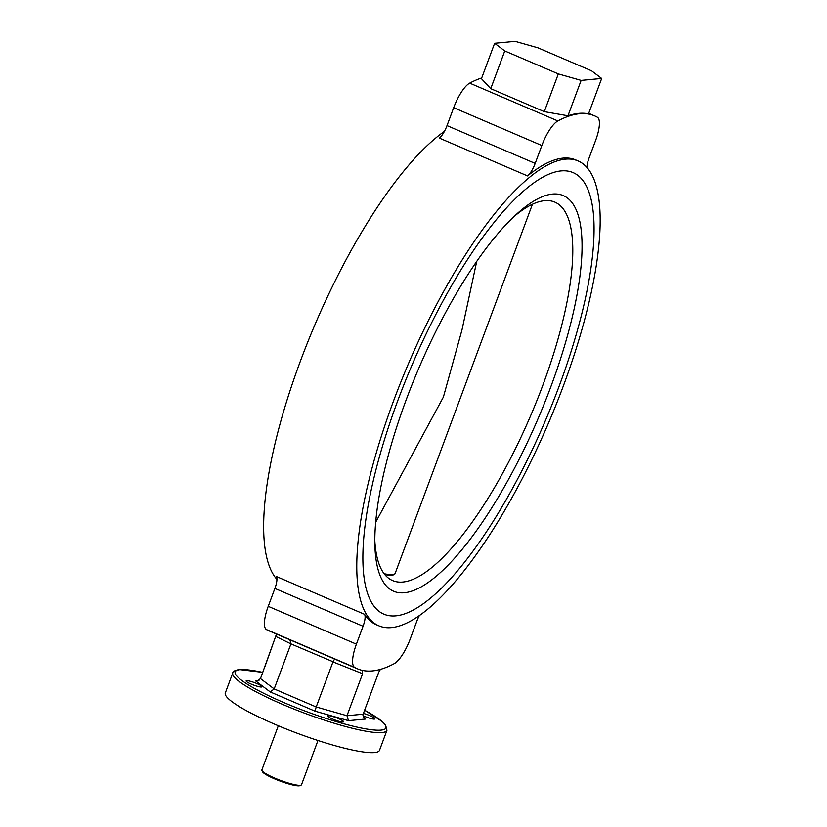 <?xml version="1.0" encoding="UTF-8"?>
<svg xmlns="http://www.w3.org/2000/svg" width="827" height="827" viewBox="0 0 827 827"><rect width="100%" height="100%" fill="white"/><g stroke="black" fill="none" stroke-linecap="round" stroke-linejoin="round"><path stroke-width="1.24" d="M397.663 400.95A240.192 72.228 -66.8 0 1 573.163 172.647A240.192 72.228 -66.8 0 1 559.279 385.816A240.192 72.228 -66.8 0 1 383.78 614.12A240.192 72.228 -66.8 0 1 397.663 400.95A240.192 72.228 -66.8 0 1 573.163 172.647A240.192 72.228 -66.8 0 1 559.279 385.816A240.192 72.228 -66.8 0 1 383.78 614.12A240.192 72.228 -66.8 0 1 397.663 400.95M362.919 715.655A8.456 1.303 20.4 0 0 374.362 719.097A8.456 1.303 20.4 0 0 374.879 718.859A8.456 1.303 20.4 0 0 363.425 713.391M328.216 715.665A8.456 1.303 20.4 0 0 327.709 715.893A8.456 1.303 20.4 0 0 333.963 719.604A8.456 1.303 20.4 0 0 343.05 722.023A8.456 1.303 20.4 0 0 343.567 721.795A8.456 1.303 20.4 0 0 337.302 718.094A8.456 1.303 20.4 0 0 328.216 715.665M246.653 680.673A8.456 1.303 20.4 0 0 246.136 680.9A8.456 1.303 20.4 0 0 252.39 684.601A8.456 1.303 20.4 0 0 261.477 687.03A8.456 1.303 20.4 0 0 261.994 686.803A8.456 1.303 20.4 0 0 255.739 683.102A8.456 1.303 20.4 0 0 246.653 680.673M386.953 730.293L379.51 750.316A82.255 12.674 -159.6 0 1 374.507 752.58A82.255 12.674 -159.6 0 1 286.173 728.969A82.255 12.674 -159.6 0 1 225.316 692.974L232.759 672.951A82.255 12.674 -159.6 0 0 293.616 708.946A82.255 12.674 -159.6 0 0 381.95 732.557A82.255 12.674 -159.6 0 0 386.953 730.293L385.558 724.948L382.074 721.413L364.604 710.217A80.374 12.384 20.4 0 1 380.947 730.107A80.374 12.384 20.4 0 1 283.465 702.412A80.374 12.384 20.4 0 1 240.057 669.663A80.374 12.384 20.4 0 1 262.79 672.392M378.776 625.781A252.876 76.043 -66.8 0 1 393.394 401.353A252.876 76.043 -66.8 0 1 578.166 160.986A252.876 76.043 -66.8 0 1 563.549 385.413A252.876 76.043 -66.8 0 1 378.776 625.781L376.306 624.716A252.876 76.043 -66.8 0 1 364.531 614.316A14.1 4.238 -66.8 0 1 363.053 626.256L274.895 588.431A14.1 4.238 113.2 0 0 276.363 576.502L364.531 614.316M276.931 579.427A252.876 76.043 -66.8 0 1 300.284 361.409A252.876 76.043 -66.8 0 1 444.409 131.369M363.591 717.495L365.648 719.045L348.467 720.658L315.015 711.158L270.264 691.961L255.367 680.714L257.249 680.952L260.474 678.595L276.507 634.082M290.939 643.882L274.182 688.943L316.203 706.971L333.033 661.734L290.939 643.882L276.094 636.604M362.319 670.18L362.608 673.716L346.989 715.717L363.125 714.197L378.745 672.206L380.42 669.374M362.608 673.716L332.961 661.91M535.183 163.426A14.1 4.238 -66.8 0 1 527.564 175.934L439.395 138.119A14.1 4.238 113.2 0 0 447.014 125.611L535.183 163.426L541.84 145.521A26.319 7.919 -66.8 0 1 557.853 120.949A300.821 90.463 -66.8 0 1 594.603 115.863A300.821 90.463 -66.8 0 1 597.373 117.238A26.319 7.919 -66.8 0 1 595.605 140.487L588.948 158.391A14.1 4.238 -66.8 0 0 586.901 167.395M447.014 125.611L453.672 107.696A26.319 7.919 -66.8 0 1 469.695 83.124A300.821 90.463 -66.8 0 1 481.717 77.955M567.963 115.78A300.821 90.463 -66.8 0 1 588.524 113.857L601.684 78.462L581.133 80.395L567.963 115.78L544.29 111.645L558.328 73.913L504.77 50.943L490.742 88.665L544.29 111.645M490.742 88.665L481.448 78.668L494.618 43.273L515.169 41.35L537.974 47.832L591.532 70.802L601.684 78.462M419.423 615.453A14.1 4.238 -66.8 0 0 416.818 621.222L410.161 639.126A26.319 7.919 -66.8 0 1 394.138 663.699A300.821 90.463 -66.8 0 1 357.398 668.785A300.821 90.463 -66.8 0 1 354.628 667.399A26.319 7.919 -66.8 0 1 356.396 644.161L363.053 626.256M291.001 643.695L289.874 639.788L269.24 630.96A300.821 90.463 -66.8 0 1 266.47 629.585A26.319 7.919 -66.8 0 1 268.227 606.346L274.895 588.431M289.874 639.788L357.398 668.785M527.564 175.934A252.876 76.043 -66.8 0 1 575.695 159.921L578.166 160.986M494.618 43.273L504.77 50.943M558.328 73.913L581.133 80.395M365.648 719.045L364.49 718.425L363.125 714.197M348.467 720.658L346.989 715.717L316.203 706.971L315.015 711.158M270.264 691.961L274.182 688.943L260.474 678.595M334.625 658.985L333.033 661.734M301.09 785.123L299.912 785.65A20.21 3.112 -159.6 0 1 274.564 778.869A20.21 3.112 -159.6 0 1 262.479 771.736L261.932 770.557A21.151 3.256 20.4 0 0 274.574 778.031A21.151 3.256 20.4 0 0 301.09 785.123A21.151 3.256 20.4 0 0 301.514 784.74L317.961 740.506M278.317 725.755L261.859 769.989A21.151 3.256 20.4 0 0 261.932 770.557M406.047 400.165A215.278 64.733 -66.8 0 1 517.082 213.707A215.278 64.733 -66.8 0 1 550.896 386.602A215.278 64.733 -66.8 0 1 439.861 573.059A215.278 64.733 -66.8 0 1 374.879 545.179A215.278 64.733 -66.8 0 1 406.047 400.165M374.827 540.713A205.882 61.911 113.2 0 0 392.546 580.544A205.882 61.911 113.2 0 0 542.977 384.855A205.882 61.911 113.2 0 0 554.876 202.139A205.882 61.911 113.2 0 0 513.805 216.746M476.703 261.456L461.973 329.973L443.386 397.074L375.685 522.23M264.289 668.35L272.424 645.587M469.695 83.124L557.853 120.949M266.47 629.585L354.628 667.399M453.672 107.696L541.84 145.521M268.227 606.346L356.396 644.161M255.367 680.714L259.006 680.373M393.869 574.496A34.465 5.313 -159.6 0 1 384.803 574.589L392.68 575.178L395.048 573.69L532.433 204.269M384.11 573.711A35.251 5.438 20.4 0 0 395.048 573.69M262.8 672.351L239.23 669.529C234.909 670.315 232.749 671.452 232.759 672.951M588.721 113.34L594.603 115.863"/></g></svg>
